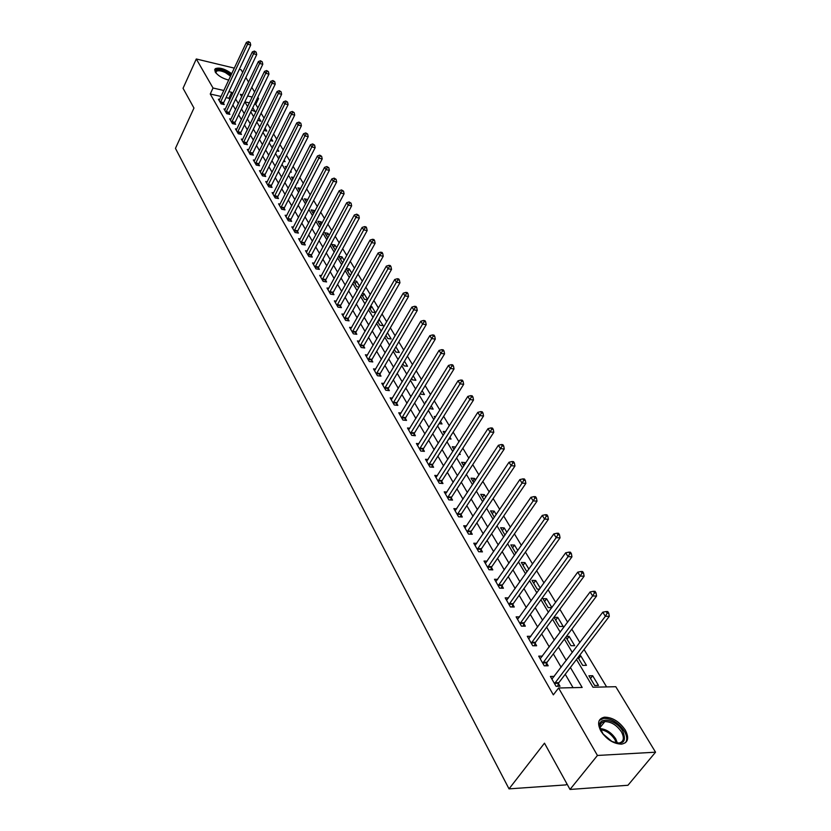 <?xml version="1.0" encoding="UTF-8"?>
<svg xmlns="http://www.w3.org/2000/svg" width="831" height="831" viewBox="0 0 831 831"><rect width="100%" height="100%" fill="white"/><g stroke="black" fill="none" stroke-linecap="round" stroke-linejoin="round"><path stroke-width="1.25" d="M600.896 731.093C596.97 723.209 598.164 718.566 604.49 717.174C612.447 717.278 619.365 721.557 625.265 730.013C629.389 738.032 628.153 742.737 621.567 744.14C613.558 743.88 606.672 739.528 600.896 731.093M228.754 80.088C222.531 78.488 217.992 75.746 215.136 71.882L215.167 68.744C219.374 67.114 224.889 68.765 231.745 73.699M566.898 783.81L566.025 784.89L509.029 788.868L175.455 148.365L193.966 108.051L183.049 88.283L196.293 58.98L234.342 68.132M239.328 69.326L241.115 69.762L242.694 72.349M245.841 77.543L248.614 82.092M251.783 87.328L254.629 92.002M257.828 97.269L258.576 98.505L257.361 98.224M257.901 107.926L255.751 104.353L258.576 98.505M606.609 686.915L584.068 649.499M579.861 642.508L571.811 629.15M567.635 622.211L559.834 609.248M555.679 602.361L548.107 589.781M543.993 582.957L536.639 570.741M532.557 563.969L525.421 552.106M521.369 545.396L514.431 533.876M510.421 527.207L503.679 516.02M499.701 509.413L493.157 498.538M489.21 491.983L482.842 481.419M478.926 474.917L472.746 464.654M468.861 458.193L462.846 448.221M458.992 441.812L453.155 432.12M449.322 425.763L443.64 416.331M439.848 410.026L434.322 400.854M430.551 394.6L425.181 385.677M421.442 379.466L416.217 370.792M412.508 364.632L407.429 356.198M403.741 350.08L398.797 341.873M395.14 335.797L390.331 327.819M386.706 321.784L382.021 314.014M378.427 308.031L373.867 300.479M370.294 294.538L365.858 287.173M362.306 281.283L357.995 274.116M354.473 268.268L350.277 261.298M346.776 255.481L342.684 248.698M339.214 242.922L335.236 236.316M331.777 230.592L327.902 224.162M324.485 218.47L320.704 212.206M317.307 206.555L313.63 200.458M310.254 194.849L306.681 188.907M303.325 183.339L299.835 177.554M296.511 172.017L293.114 166.387M289.801 160.892L286.498 155.407M283.215 149.954L279.995 144.604M276.733 139.182L273.596 133.978M270.355 128.597L267.302 123.528M264.081 118.179L261.1 113.245M576.485 659.482L592.981 687.216L615.781 686.707L655.545 752.19L597.437 755.462L558.588 687.995L582.167 687.466L570.398 667.49M597.437 755.462L570.014 789.45L627.945 785.274L655.545 752.19M255.751 104.353L254.546 104.083M249.393 102.909L244.844 101.87M251.616 110.149L255.055 111.489L252.801 107.708M257.672 120.308L260.872 121.212L258.867 117.857M263.905 130.457L266.782 131.08L265.037 128.161M270.335 140.584L272.786 141.114L271.301 138.632M273.42 145.851L272.838 145.726L273.191 146.318M276.868 150.878L278.873 151.294L277.668 149.279M280.068 156.238L278.967 156.01L279.621 157.121M283.527 161.328L285.064 161.64L284.14 160.092M286.83 166.782L285.189 166.449L286.165 168.091M290.299 171.934L291.359 172.152L290.725 171.093M293.717 177.491L291.515 177.055L292.824 179.247M297.197 182.716L297.747 182.83L297.415 182.28M300.729 188.377L297.934 187.827L299.586 190.59M307.782 199.606L304.468 198.775L306.462 202.13M314.804 211.334L314.305 210.503L311.106 209.9L313.464 213.868M321.94 223.259L321.067 221.804L317.847 221.223L320.589 225.814M329.201 235.402L327.944 233.293L324.703 232.722L327.83 237.967M336.597 247.763L334.935 244.979L331.673 244.407L335.309 250.141M344.117 260.332L342.04 256.852L338.768 256.301L342.216 262.087L343.078 262.232M346.184 268.735L349.487 274.272L351.014 274.521M346.34 268.455L349.269 268.943L351.783 273.139M353.85 281.595L356.883 286.685L359.096 287.027M354.255 280.847L356.624 281.231L359.574 286.165M361.651 294.683L364.404 299.295L367.344 299.742M362.337 293.457L364.103 293.727L367.52 299.44M369.598 308L372.059 312.144L375.415 312.633L371.706 306.452L370.574 306.275M377.69 321.576L379.85 325.212L383.226 325.69L378.978 319.322M385.927 335.402L387.786 338.508L391.172 338.975L387.454 332.764M394.33 349.487L395.857 352.053L399.264 352.5L395.878 346.839M402.879 363.833L404.084 365.837L407.502 366.274L404.458 361.184M411.605 378.458L412.456 379.881L415.895 380.297L413.204 375.799M420.496 393.375L420.985 394.185L424.444 394.58L422.127 390.705M426.126 401.799L425.482 401.726L425.825 402.297M429.554 408.572L433.148 409.132L431.216 405.892M435.756 416.601L434.249 416.445L435.039 417.754M439.059 423.654L442.019 423.955L440.482 421.39M445.603 431.663L443.193 431.434L444.429 433.512M448.875 438.861L451.056 439.059L449.935 437.189M455.668 447.016L452.303 446.714L454.017 449.592M458.92 454.339L460.27 454.464L459.585 453.31M465.557 463.293L465.131 462.587L461.589 462.285L463.802 466.004M475.571 480.027L474.615 478.438L471.052 478.168L473.784 482.749M485.792 497.115L484.296 494.611L480.713 494.362L483.974 499.836M496.232 514.555L494.165 511.096L490.56 510.878L494.383 517.287M506.889 532.359L504.23 527.924L500.605 527.727L505.009 535.102M517.775 550.558L514.493 545.084L510.857 544.918L515.864 553.29M528.89 569.152L524.974 562.597L521.317 562.462L526.418 571.011L527.55 571.042M540.264 588.151L535.673 580.474L531.996 580.37L537.2 589.096L539.537 589.158M551.877 607.565L546.59 598.725L542.892 598.652L548.211 607.565L551.836 607.627M554.028 617.319L559.46 626.429L563.179 626.449L557.746 617.371L554.028 617.319M565.849 637.138L570.949 645.697L574.688 645.687L569.131 636.401L566.399 636.401M577.992 657.508L582.687 665.382L586.447 665.34L580.776 655.856L579.238 655.867M588.888 675.79L594.684 685.502L598.465 685.419L592.669 675.728L588.888 675.79M221.098 96.469L210.253 94.007L553.342 694.861L558.588 687.995M573.058 687.673L565.236 674.273M561.143 667.262L553.332 653.883M549.27 646.923L541.687 633.939M537.657 627.031L530.292 614.421M526.293 607.575L519.146 595.328M515.178 588.535L508.229 576.641M504.292 569.9L497.551 558.349M493.645 551.659L487.091 540.43M483.216 533.803L476.849 522.886M473.005 516.3L466.814 505.705M463.002 499.171L456.977 488.867M453.196 482.375L447.348 472.361M443.588 465.921L437.895 456.177M434.166 449.8L428.64 440.326M424.942 433.979L419.562 424.766M415.884 418.481L410.649 409.517M407.003 403.274L401.913 394.559M398.298 388.357L393.343 379.871M389.749 373.721L384.93 365.463M381.367 359.356L376.672 351.326M373.14 345.26L368.569 337.448M365.058 331.424L360.612 323.82M357.122 317.837L352.801 310.43M349.332 304.499L345.125 297.29M341.686 291.401L337.583 284.379M334.166 278.53L330.177 271.695M326.78 265.878L322.895 259.23M319.53 253.455L315.749 246.973M312.404 241.25L308.716 234.934M305.393 229.242L301.809 223.103M298.506 217.442L295.015 211.458M291.733 205.849L288.326 200.022M285.075 194.444L281.761 188.762M278.52 183.225L275.29 177.689M272.08 172.183L268.932 166.802M265.743 161.328L262.679 156.083M259.511 150.65L256.519 145.539M253.372 140.148L250.463 135.162M247.337 129.802L244.501 124.951M241.385 119.622L238.632 114.896M235.537 109.609L232.846 104.997M229.782 99.741L228.909 98.245L226.053 97.601M219.685 99.491L218.408 99.211L221.077 103.865L224.214 104.561L223.477 103.293M225.305 109.235L224.006 108.944L226.718 113.67L229.865 114.366L229.127 113.078M231.018 119.113L229.688 118.823L232.451 123.632L235.609 124.318L234.861 123.009M236.814 129.158L235.464 128.867L238.268 133.739L241.447 134.425L240.678 133.095M242.714 139.359L241.333 139.068L244.179 144.023L247.378 144.687L246.599 143.347M248.698 149.725L247.285 149.424L250.183 154.462L253.393 155.127L252.603 153.756M254.785 160.248L253.341 159.957L256.28 165.068L259.521 165.722L258.711 164.33M260.965 170.947L259.501 170.656L262.482 175.85L265.733 176.494L264.923 175.081M267.26 181.823L265.754 181.532L268.787 186.809L272.059 187.442L271.228 186.009M273.648 192.875L272.101 192.584L275.196 197.955L278.478 198.567L277.637 197.113M280.14 204.114L278.572 203.813L281.709 209.277L285.012 209.89L284.15 208.404M286.747 215.53L285.137 215.239L288.326 220.786L291.65 221.389L290.777 219.883M293.457 227.143L291.816 226.853L295.067 232.503L298.402 233.085L297.519 231.558M300.292 238.954L298.609 238.663L301.913 244.407L305.268 244.989L304.375 243.421M307.241 250.972L305.517 250.682L308.883 256.519L312.259 257.091L311.345 255.501M314.315 263.198L312.549 262.908L315.967 268.849L319.364 269.4L318.429 267.779M321.514 275.632L319.706 275.341L323.176 281.387L326.593 281.927L325.648 280.286M328.837 288.284L326.978 287.993L330.52 294.153L333.958 294.673L332.992 293M336.285 301.165L334.384 300.874L337.988 307.138L341.448 307.647L340.461 305.943M343.878 314.263L341.925 313.983L345.592 320.361L349.072 320.859L348.064 319.125M351.596 327.611L349.602 327.331L353.341 333.823L356.831 334.301L355.813 332.535M359.47 341.198L357.423 340.928L361.225 347.535L364.736 347.992L363.698 346.205M367.489 355.034L365.38 354.764L369.255 361.506L372.787 361.942L371.727 360.114M375.654 369.13L373.493 368.871L377.44 375.726L380.993 376.152L379.912 374.282M383.974 383.486L381.751 383.226L385.771 390.217L389.344 390.622L388.243 388.721M392.45 398.111L390.165 397.862L394.268 404.988L397.852 405.372L396.74 403.44M401.093 413.017L398.745 412.778L402.921 420.039L406.536 420.403L405.393 418.429M409.901 428.214L407.491 427.986L411.75 435.382L415.375 435.724L414.222 433.709M418.886 443.702L416.404 443.484L420.746 451.025L424.392 451.347L423.208 449.291M428.058 459.501L425.493 459.283L429.918 466.98L433.595 467.271L432.39 465.183M437.407 475.602L434.758 475.405L439.277 483.258L442.975 483.517L441.739 481.388M446.943 492.035L444.221 491.848L448.823 499.857L452.542 500.096L451.285 497.925M456.676 508.79L453.861 508.624L458.567 516.789L462.306 517.007L461.018 514.784M466.617 525.898L463.708 525.743L468.507 534.084L472.268 534.271L470.959 532.006M476.765 543.349L473.763 543.214L478.656 551.722L482.437 551.888L481.097 549.571M487.122 561.164L484.016 561.05L489.023 569.744L492.814 569.869L491.453 567.511M497.707 579.363L494.497 579.259L499.597 588.14L503.42 588.244L502.028 585.824M508.53 597.936L505.196 597.863L510.411 606.942L514.254 607.004L512.831 604.542M519.583 616.914L516.124 616.872L521.452 626.148L525.317 626.169L523.862 623.655M530.884 636.307L527.29 636.297L532.744 645.77L536.629 645.76L535.143 643.184M542.435 656.116L538.706 656.147L544.274 665.828L548.18 665.787L546.663 663.148M554.256 676.372L550.382 676.434L556.074 686.333L560.001 686.25L558.453 683.56M570.014 789.45L544.482 743.174L509.029 788.868M210.253 94.007L213.027 88.013L196.293 58.98M232.576 93.799L231.704 92.314L228.847 91.659M223.882 90.517L213.027 88.013M566.275 660.479L558.401 647.1M554.298 640.15L546.653 627.166M542.591 620.269L535.174 607.669M531.144 600.823L523.935 588.587M519.946 581.804L512.945 569.921M508.977 563.179L502.184 551.639M498.247 544.959L491.64 533.741M487.735 527.114L481.315 516.217M477.441 509.632L471.208 499.047M467.365 492.523L461.298 482.219M457.486 475.748L451.597 465.734M447.816 459.314L442.082 449.581M438.321 443.203L432.754 433.74M429.025 427.414L423.613 418.211M419.904 411.927L414.638 402.983M410.971 396.74L405.84 388.035M402.194 381.845L397.208 373.379M393.593 367.229L388.742 358.992M385.148 352.895L380.421 344.875M376.859 338.819L372.267 331.018M368.725 325.004L364.248 317.411M360.737 311.448L356.385 304.053M352.895 298.132L348.656 290.933M345.197 285.043L341.063 278.042M337.625 272.204L333.615 265.38M330.198 259.584L326.282 252.936M322.895 247.181L319.083 240.71M315.718 234.996L312.009 228.691M308.665 223.02L305.05 216.881M301.736 211.24L298.215 205.267M294.912 199.669L291.494 193.852M288.212 188.284L284.877 182.623M281.616 177.086L278.375 171.57M275.134 166.086L271.976 160.705M268.756 155.252L265.681 150.016M262.482 144.594L259.48 139.494M256.312 134.113L253.382 129.137M250.235 123.798L247.389 118.958M244.252 113.639L241.478 108.923M238.372 103.646L235.661 99.045M242.569 94.817L240.315 94.298L241.707 96.635M244.833 101.891L247.628 106.597M250.785 111.894L253.652 116.724M256.821 122.053L259.771 127.008M262.97 132.378L265.993 137.468M269.202 142.87L272.308 148.095M275.549 153.527L278.738 158.898M281.989 164.372L285.272 169.877M288.544 175.383L291.91 181.033M295.213 186.591L298.661 192.387M301.985 197.975L305.528 203.938M308.872 209.568L312.518 215.686M315.884 221.347L319.623 227.632M323.02 233.334L326.853 239.785M330.271 245.54L334.207 252.157M337.656 257.953L341.697 264.757M345.166 270.584L349.321 277.575M352.822 283.444L357.091 290.621M360.602 296.532L364.996 303.917M368.538 309.87L373.046 317.452M376.609 323.446L381.242 331.237M384.836 337.282L389.594 345.281M393.219 351.368L398.111 359.594M401.757 365.723L406.785 374.179M410.462 380.359L415.635 389.053M419.333 395.276L424.651 404.209M428.38 410.483L433.844 419.665M437.605 425.991L443.224 435.434M447.005 441.801L452.791 451.524M456.603 457.933L462.555 467.936M466.399 474.397L472.517 484.681M476.392 491.194L482.686 501.779M486.592 508.343L493.063 519.23M497 525.857L503.669 537.055M507.637 543.734L514.493 555.264M518.492 561.995L525.556 573.868M529.596 580.651L536.868 592.877M540.929 599.712L548.418 612.302M552.522 619.188L560.239 632.162M564.363 639.112L572.32 652.48M252.209 97.04L247.648 95.991M228.909 98.245L231.704 92.314M590.509 678.512L592.669 675.728M578.656 658.63L580.776 655.856M567.064 639.174L569.131 636.401M555.71 620.134L557.746 617.371M544.585 601.488L546.59 598.725M533.699 583.237L535.673 580.474M523.042 565.35L524.974 562.597M512.592 547.826L514.493 545.084M502.35 530.656L504.23 527.924M492.316 513.828L494.165 511.096M482.479 497.333L484.296 494.611M472.839 481.159L474.615 478.438M463.376 465.287L465.131 462.587M377.949 322.013L379.455 319.395M370.221 309.059L371.706 306.452M362.638 296.335L364.103 293.727M355.18 283.818L356.624 281.231M347.846 271.529L349.269 268.943M340.637 259.438L342.04 256.852M333.543 247.545L334.935 244.979M326.573 235.859L327.944 233.293M319.717 224.36L321.067 221.804M312.975 213.048L314.305 210.503M306.338 201.912L307.647 199.388M220.579 101.901L223.705 102.608L250.723 45.051L247.565 44.251L220.35 102.597M248.926 42.308L250.183 42.62L248.448 41.55L248.926 42.308L247.565 44.251L246.392 42.371L219.124 100.468M223.705 102.608L223.217 104.342M250.723 45.051L250.183 42.62M248.448 41.55L246.392 42.371M226.209 111.686L229.356 112.382L256.717 54.586L253.538 53.797L225.98 112.382M254.899 51.823L256.166 52.145L254.421 51.065L254.899 51.823L253.538 53.797L252.333 51.875L224.734 110.222M229.356 112.382L228.857 114.138M256.717 54.586L256.166 52.145M254.421 51.065L252.333 51.875M231.932 121.617L235.09 122.313L262.793 64.267L259.594 63.488L231.704 122.323M260.965 61.504L262.243 61.816L260.477 60.725L260.965 61.504L259.594 63.488L258.379 61.536L230.436 120.121M235.09 122.313L234.581 124.089M262.793 64.267L262.243 61.816M260.477 60.725L258.379 61.536M237.739 131.714L240.917 132.389L268.964 74.115L265.754 73.336L237.51 132.42M267.135 71.331L268.423 71.643L266.637 70.542L267.135 71.331L265.754 73.336L264.518 71.352L236.222 130.187M240.917 132.389L240.398 134.196M268.964 74.115L268.423 71.643M266.637 70.542L264.518 71.352M243.639 141.966L246.838 142.641L275.248 84.118L272.017 83.349L243.4 142.672M273.409 81.324L274.697 81.625L272.9 80.514L273.409 81.324L272.017 83.349L270.761 81.334L242.101 140.408M246.838 142.641L246.308 144.469M275.248 84.118L274.697 81.625M272.9 80.514L270.761 81.334M215.873 72.931L215.79 72.754C215.219 69.17 218.543 68.828 225.783 71.746L230.997 75.278M230.571 76.203L225.398 72.577C221.139 70.656 218.127 70.24 216.351 71.341L215.956 73.024M231.288 74.665L226.011 71.258C220.734 68.869 216.995 68.36 214.793 69.721L214.564 69.96M603.42 734.646L599.847 727.499C597.001 715.855 616.051 719.002 622.762 731.166C626.958 742.156 623.053 745.48 611.076 741.138M615.875 743.059L618.482 743.194C623.738 742.062 624.725 738.292 621.443 731.872C616.737 725.11 611.201 721.672 604.823 721.578C601.145 722.149 599.608 724.455 600.221 728.496L600.699 730.189M602.62 733.576L612.25 741.751M625.535 742.675C627.457 739.746 627.041 735.882 624.31 731.093C618.451 722.7 611.585 718.451 603.68 718.348L599.276 720.435M249.632 152.385L252.842 153.039L281.626 94.277L278.375 93.519L249.393 153.091M279.777 91.472L281.075 91.774L279.268 90.652L279.777 91.472L278.375 93.519L277.097 91.472L248.074 150.785M252.842 153.039L252.312 154.898M281.626 94.277L281.075 91.774M279.268 90.652L277.097 91.472M255.73 162.959L258.96 163.614L288.108 104.602L284.846 103.854L255.481 163.676M286.259 101.787L287.557 102.088L285.729 100.956L286.259 101.787L284.846 103.854L283.548 101.777L254.141 161.339M258.96 163.614L258.41 165.504M288.108 104.602L287.557 102.088M285.729 100.956L283.548 101.777M261.921 173.721L265.162 174.365L294.704 115.104L291.421 114.366L261.672 174.437M292.834 112.278L294.153 112.58L292.304 111.437L292.834 112.278L291.421 114.366L290.092 112.247L260.3 172.059M265.162 174.365L264.611 176.276M294.704 115.104L294.153 112.58M292.304 111.437L290.092 112.247M268.205 184.648L271.477 185.282L301.404 125.782L298.1 125.055L267.966 185.375M299.534 122.946L300.853 123.237L298.994 122.084L299.534 122.946L298.1 125.055L296.76 122.895L266.574 182.955M271.477 185.282L270.906 187.224M301.404 125.782L300.853 123.237M298.994 122.084L296.76 122.895M274.604 195.763L277.886 196.386L308.218 136.637L304.904 135.92L274.355 196.49M306.338 133.791L307.667 134.082L305.787 132.918L306.338 133.791L304.904 135.92L303.533 133.729L272.942 194.028M277.886 196.386L277.315 198.349M308.218 136.637L307.667 134.082M305.787 132.918L303.533 133.729M281.107 207.054L284.41 207.667L315.146 147.679L311.812 146.973L280.857 207.792M313.256 144.823L314.596 145.113L312.705 143.929L313.256 144.823L311.812 146.973L310.42 144.739L279.413 205.288M284.41 207.667L283.818 209.661M315.146 147.679L314.596 145.113M312.705 143.929L310.42 144.739M287.713 218.543L291.037 219.145L322.199 158.918L318.844 158.212L287.464 219.28M320.299 156.041L321.639 156.321L319.738 155.137L320.299 156.041L318.844 158.212L317.432 155.948L285.999 216.735M291.037 219.145L290.435 221.171M322.199 158.918L321.639 156.321M319.738 155.137L317.432 155.948M294.444 230.218L297.778 230.81L329.367 170.334L325.991 169.649L294.184 230.966M327.466 167.457L328.816 167.737L326.884 166.532L327.466 167.457L325.991 169.649L324.557 167.343L292.699 228.38M297.778 230.81L297.166 232.867M329.367 170.334L328.816 167.737M326.884 166.532L324.557 167.343M301.279 242.101L304.634 242.683L336.659 181.958L333.273 181.283L301.019 242.849M334.748 179.07L336.108 179.34L334.166 178.125L334.748 179.07L333.273 181.283L331.808 178.935L299.503 240.221M304.634 242.683L304.011 244.771M336.659 181.958L336.108 179.34M334.166 178.125L331.808 178.935M308.228 254.182L311.604 254.753L344.086 193.789L340.679 193.124L307.969 254.93M342.164 190.881L343.535 191.151L341.572 189.935L342.164 190.881L340.679 193.124L339.183 190.735L306.431 252.26M311.604 254.753L310.971 256.872M344.086 193.789L343.535 191.151M341.572 189.935L339.183 190.735M315.313 266.471L318.699 267.031L351.648 205.828L348.22 205.174L315.042 267.229M349.716 202.909L351.087 203.18L349.113 201.943L349.716 202.909L348.22 205.174L346.693 202.743L313.474 264.507M318.699 267.031L318.055 269.182M351.648 205.828L351.087 203.18M349.113 201.943L346.693 202.743M322.511 278.987L325.918 279.517L359.335 218.086L355.886 217.442L322.231 279.746M357.403 215.156L358.784 215.416L356.779 214.169L357.403 215.156L355.886 217.442L354.338 214.969L320.641 276.972M325.918 279.517L325.253 281.709M359.335 218.086L358.784 215.416M356.779 214.169L354.338 214.969M329.834 291.712L333.262 292.232L367.167 230.561L363.698 229.927L329.554 292.481M365.225 227.621L366.606 227.871L365.983 226.863L364.591 226.614L365.225 227.621L363.698 229.927L362.129 227.414L327.933 289.655M333.262 292.232L332.587 294.465M367.167 230.561L366.606 227.871M364.591 226.614L362.129 227.414M337.293 304.665L340.741 305.174L375.134 243.265L371.654 242.642L337.012 305.434M373.192 240.304L374.584 240.554L373.94 239.536L372.548 239.286L373.192 240.304L371.654 242.642L370.055 240.086L335.36 302.567M340.741 305.174L340.045 307.439M375.134 243.265L374.584 240.554M372.548 239.286L370.055 240.086M344.886 317.858L348.355 318.346L383.257 256.197L379.757 255.595L344.595 318.626M381.304 253.237L382.707 253.476L382.052 252.437L380.65 252.188L381.304 253.237L379.757 255.595L378.126 252.988L342.923 315.707M348.355 318.346L347.649 320.652M383.257 256.197L382.707 253.476M380.65 252.188L378.126 252.988M352.614 331.278L356.104 331.766L391.526 269.379L388.004 268.787L352.323 332.057M389.562 266.398L390.975 266.637L390.31 265.577L388.898 265.338L389.562 266.398L388.004 268.787L386.342 266.128L350.609 329.086M356.104 331.766L355.377 334.104M391.526 269.379L390.975 266.637M388.898 265.338L386.342 266.128M360.488 344.958L363.988 345.416L399.95 282.8L396.408 282.228L360.187 345.738M397.987 279.818L399.399 280.047L398.724 278.967L397.301 278.728L397.987 279.818L396.408 282.228L394.715 279.517L358.452 342.715M363.988 345.416L363.251 347.805M399.95 282.8L399.399 280.047M397.301 278.728L394.715 279.517M368.497 358.878L372.028 359.324L408.54 296.48L404.977 295.919L368.206 359.667M406.556 293.478L407.99 293.707L407.294 292.605L405.871 292.377L406.556 293.478L404.977 295.919L403.253 293.166L366.429 356.592M372.028 359.324L371.27 361.755M408.54 296.48L407.99 293.707M405.871 292.377L403.253 293.166M376.661 373.067L380.214 373.493L417.287 310.42L413.703 309.88L376.36 373.857M415.303 307.408L416.736 307.626L416.03 306.504L414.596 306.286L415.303 307.408L413.703 309.88L411.947 307.065L374.552 370.719M380.214 373.493L379.435 375.965M417.287 310.42L416.736 307.626M414.596 306.286L411.947 307.065M384.982 387.516L388.555 387.932L426.21 324.63L422.605 324.111L384.68 388.316M424.215 321.607L425.649 321.815L424.932 320.673L423.488 320.465L424.215 321.607L422.605 324.111L420.808 321.244L382.842 385.117M388.555 387.932L387.755 390.445M426.21 324.63L425.649 321.815M423.488 320.465L420.808 321.244M393.458 402.246L397.052 402.63L435.299 339.11L431.673 338.612L393.146 403.045M433.294 336.088L434.748 336.285L434.011 335.122L432.567 334.914L433.294 336.088L431.673 338.612L429.845 335.682L391.276 399.794M397.052 402.63L396.231 405.196M435.299 339.11L434.748 336.285M432.567 334.914L429.845 335.682M402.1 417.255L405.705 417.619L444.575 353.881L440.929 353.404L401.789 418.066M442.559 350.848L444.014 351.035L443.266 349.851L441.812 349.654L442.559 350.848L440.929 353.404L439.059 350.422L399.877 414.742M405.705 417.619L404.874 420.237M444.575 353.881L444.014 351.035M441.812 349.654L439.059 350.422M410.909 432.556L414.534 432.899L454.027 368.943L450.36 368.486L410.587 433.367M452.012 365.9L453.477 366.087L452.708 364.871L451.243 364.684L452.012 365.9L450.36 368.486L448.46 365.443L408.634 429.98M414.534 432.899L413.682 435.569M454.027 368.943L453.477 366.087M451.243 364.684L448.46 365.443M419.884 448.158L423.54 448.48L463.667 384.317L459.99 383.87L419.562 448.979M461.641 381.252L463.116 381.429L462.337 380.193L460.862 380.016L461.641 381.252L459.99 383.87L458.047 380.764L417.578 445.52M423.54 448.48L422.657 451.191M463.667 384.317L463.116 381.429M460.862 380.016L458.047 380.764M429.045 464.062L432.712 464.363L473.514 399.991L469.806 399.576L428.713 464.893M471.478 396.917L472.964 397.093L472.164 395.826L470.678 395.66L471.478 396.917L469.806 399.576L467.822 396.408L426.687 461.361M432.712 464.363L431.808 467.136M473.514 399.991L472.964 397.093M470.678 395.66L467.822 396.408M438.384 480.287L442.071 480.567L483.549 415.988L479.83 415.593L438.051 481.118M481.513 412.914L482.998 413.069L482.188 411.781L480.702 411.615L481.513 412.914L479.83 415.593L477.804 412.363L435.984 477.524M442.071 480.567L441.147 483.393M483.549 415.988L482.998 413.069M480.702 411.615L477.804 412.363M447.909 496.845L451.617 497.094L493.801 432.317L490.051 431.943L447.566 497.676M491.755 429.232L493.25 429.378L492.419 428.058L490.924 427.913L491.755 429.232L490.051 431.943L487.994 428.651L445.458 494.009M451.617 497.094L450.672 499.971M493.801 432.317L493.25 429.378M490.924 427.913L487.994 428.651M457.632 513.735L461.361 513.953L504.261 448.989L500.501 448.647L457.289 514.566M502.215 445.894L503.721 446.029L502.869 444.689L501.363 444.543L502.215 445.894L500.501 448.647L498.392 445.281L455.139 510.826M461.361 513.953L460.384 516.903M504.261 448.989L503.721 446.029M501.363 444.543L498.392 445.281M467.552 530.967L471.302 531.165L514.95 466.004L511.158 465.692L467.199 531.809M512.893 462.909L514.399 463.033L513.537 461.662L512.031 461.527L512.893 462.909L511.158 465.692L509.008 462.254L465.007 527.986M471.302 531.165L470.304 534.167M514.95 466.004L514.399 463.033M512.031 461.527L509.008 462.254M477.68 548.564L481.45 548.73L525.857 483.393L522.055 483.102L477.326 549.405M523.8 480.287L525.317 480.401L524.434 478.999L522.917 478.874L523.8 480.287L522.055 483.102L519.853 479.591L475.083 545.51M481.45 548.73L480.422 551.805M525.857 483.393L525.317 480.401M522.917 478.874L519.853 479.591M488.015 566.524L491.817 566.659L537.013 501.155L533.18 500.896L487.662 567.376M534.935 498.039L536.473 498.143L535.569 496.709L534.042 496.606L534.935 498.039L533.18 500.896L530.936 497.312L485.366 563.397M491.817 566.659L490.747 569.806M537.013 501.155L536.473 498.143M534.042 496.606L530.936 497.312M498.579 584.868L502.402 584.972L548.398 519.302L544.554 519.074L498.216 585.73M546.32 516.176L547.858 516.269L546.943 514.805L545.406 514.711L546.32 516.176L544.554 519.074L542.259 515.407L495.868 581.658M502.402 584.972L501.301 588.192M548.398 519.302L547.858 516.269M545.406 514.711L542.259 515.407M509.361 603.607L513.205 603.68L560.042 537.854L556.178 537.657L508.988 604.469M557.965 534.717L559.502 534.8L558.567 533.305L557.019 533.222L557.965 534.717L556.178 537.657L553.83 533.907L506.598 600.314M513.205 603.68L512.073 606.962M560.042 537.854L559.502 534.8M557.019 533.222L553.83 533.907M520.383 622.751L524.247 622.783L571.946 556.812L568.051 556.656L520.009 623.624M569.858 553.675L571.416 553.737L570.45 552.21L568.892 552.148L569.858 553.675L568.051 556.656L565.662 552.823L517.568 619.375M524.247 622.783L523.083 626.159M571.946 556.812L571.416 553.737M568.892 552.148L565.662 552.823M531.643 642.311L535.528 642.311L584.11 576.205L580.204 576.08L531.258 643.194M582.022 573.058L583.591 573.11L582.604 571.551L581.035 571.489L582.022 573.058L580.204 576.08L577.753 572.164L528.765 638.852M535.528 642.311L534.323 645.77M584.11 576.205L583.591 573.11M581.035 571.489L577.753 572.164M543.152 662.307L547.058 662.276L596.565 596.035L592.638 595.952L542.757 663.19M594.466 592.887L596.035 592.929L595.027 591.319L593.459 591.288L594.466 592.887L592.638 595.952L590.124 591.942L540.212 658.754M547.058 662.276L545.822 665.808M596.565 596.035L596.035 592.929M593.459 591.288L590.124 591.942M554.921 682.76L558.848 682.677L609.3 616.332L605.352 616.28L554.526 683.643M607.201 613.174L608.78 613.195L607.741 611.554L606.163 611.533L607.201 613.174L605.352 616.28L602.787 612.177L551.919 679.114M558.848 682.677L557.57 686.302M609.3 616.332L608.78 613.195M606.163 611.533L602.787 612.177M220.402 102.4L223.529 103.106M226.032 112.195L229.179 112.881M231.745 122.126L234.913 122.822M237.552 132.222L240.73 132.908M243.452 142.475L246.651 143.15M600.242 728.59C606.37 729.234 611.543 732.672 615.75 738.904L617.516 743.35M616.425 743.143L614.898 739.59C611.076 733.846 606.287 730.532 600.522 729.639M249.445 152.894L252.655 153.558M255.533 163.478L258.763 164.133M261.723 174.24L264.975 174.884M268.018 185.178L271.28 185.812M274.407 196.282L277.689 196.916M280.909 207.584L284.212 208.197M287.516 219.072L290.829 219.675M294.236 230.758L297.571 231.35M301.071 242.642L304.426 243.213M308.021 254.722L311.396 255.294M315.094 267.021L318.491 267.572M322.293 279.528L325.7 280.068M329.616 292.263L333.044 292.782M337.074 305.216L340.523 305.735M344.657 318.408L348.127 318.907M352.386 331.839L355.876 332.317M360.249 345.519L363.76 345.976M368.268 359.449L371.789 359.896M376.422 373.638L379.975 374.064M384.743 388.098L388.316 388.503M393.219 402.827L396.803 403.212M401.851 417.837L405.466 418.201M410.659 433.138L414.285 433.481M419.634 448.74L423.28 449.062M428.786 464.654L432.452 464.955M438.114 480.879L441.812 481.159M447.639 497.437L451.358 497.686M457.362 514.327L461.091 514.545M467.271 531.57L471.032 531.757M477.399 549.166L481.17 549.333M487.735 567.137L491.526 567.261M498.288 585.481L502.101 585.585M509.071 604.22L512.904 604.293M520.081 623.375L523.946 623.406M531.341 642.934L535.216 642.934M542.84 662.941L546.746 662.899M554.609 683.383L558.536 683.311M215.863 72.401L216.351 71.341M600.086 727.53L604.823 721.578M600.221 728.496L599.847 727.499"/></g></svg>
